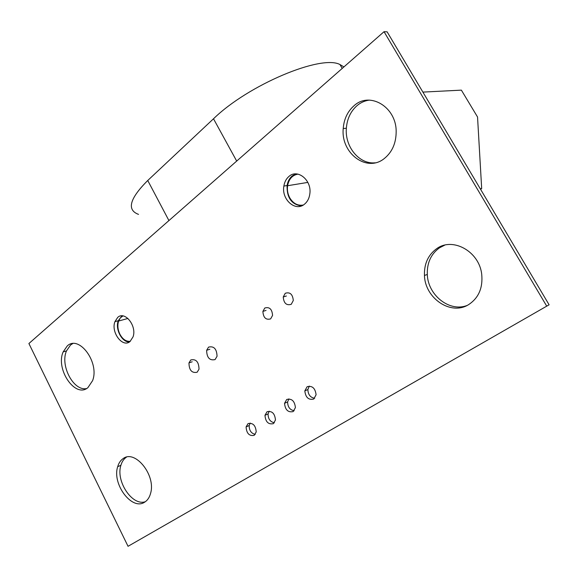 <?xml version="1.0" encoding="UTF-8"?>
<svg xmlns="http://www.w3.org/2000/svg" width="578" height="578" viewBox="0 0 578 578"><rect width="100%" height="100%" fill="white"/><g stroke="black" fill="none" stroke-linecap="round" stroke-linejoin="round"><path stroke-width="0.87" d="M298.002 174.13C292.374 175.12 288.906 178.978 287.591 185.719C287.006 190.01 287.736 194.049 289.773 197.849C293.27 203.579 297.778 205.97 303.291 205.024M122.977 315.928L120.368 317.849L118.606 321.043C117.312 325.298 117.753 329.706 119.928 334.286C122.746 339.365 126.199 341.706 130.303 341.302M138.532 214.387C126.531 209.937 129.602 198.637 147.744 180.488L213.506 118.779C248.222 84.85 321.238 54.318 339.972 64.541L343.924 66.918M480.578 189.317L481.676 188.551L477.544 117.009L461.381 90.139L422.894 92.097M481.676 188.551L480.304 188.861M144.681 502.138C132.001 510.974 111.821 484.017 117.695 466.684C118.75 463.057 120.549 460.377 123.1 458.629C134.92 449.185 155.93 474.957 150.67 493.041C149.601 497.275 147.6 500.31 144.681 502.138M145.331 501.704C132.275 506.357 115.578 481.12 120.903 465.297C121.958 461.678 123.764 458.997 126.307 457.256L126.452 457.155M254.204 435.35C249.263 436.245 246.56 433.435 246.084 426.918L248.056 423.595C252.947 422.626 255.664 425.401 256.22 431.925L254.204 435.35M255.238 434.41C251.163 433.384 249.147 430.415 249.19 425.509L250.202 423.06M273.351 423.674C268.329 424.664 265.54 421.882 264.97 415.322L267.043 411.738C272.014 410.676 274.817 413.422 275.468 419.989L273.351 423.674M274.355 422.793C270.193 421.868 268.098 418.913 268.062 413.927L269.204 411.175M293.183 411.579C288.09 412.67 285.207 409.918 284.535 403.314L286.724 399.456C291.76 398.293 294.657 401.009 295.416 407.606L293.183 411.579M294.159 410.748C289.918 409.939 287.728 406.999 287.606 401.948L288.892 398.856M313.746 399.044C308.58 400.236 305.603 397.512 304.823 390.88L307.12 386.718C312.228 385.454 315.22 388.134 316.094 394.76L313.746 399.044M314.685 398.264C310.364 397.563 308.088 394.658 307.864 389.543L309.309 386.09M468.888 304.44C451.187 316.108 424.989 298.414 424.454 275.453C424.079 263.821 428.146 254.898 436.665 248.685C452.661 236.785 479.27 251.358 481.72 274.34C482.991 287.765 478.714 297.793 468.888 304.44M466.88 305.538C449.308 312.286 427.908 295.04 427.301 274.478C426.932 262.896 431 254.009 439.497 247.818L444.684 245.173M270.627 318.89C265.894 320.183 263.315 317.69 262.889 311.412L264.782 308.023C269.471 306.665 272.065 309.122 272.57 315.393L270.627 318.89M197.149 372.232C191.809 373.316 189.085 370.209 188.97 362.912L190.783 359.95C196.065 358.786 198.81 361.857 199.02 369.161L197.149 372.232M215.074 359.588C209.641 360.78 206.823 357.695 206.628 350.326L208.55 347.125C213.918 345.846 216.757 348.895 217.053 356.272L215.074 359.588M87.892 387.657C75.313 398.589 55.329 369.241 63.161 351.894L67.221 345.984C78.94 334.467 99.792 362.529 92.581 380.678L87.892 387.657M86.519 388.56C73.565 391.364 59.953 365.527 66.484 350.918L70.545 345.015L72.669 343.635M130.028 341.533C122.623 348.108 110.723 332.299 114.928 321.657L117.739 317.358C124.841 310.61 137.022 325.913 133.07 336.815L130.028 341.533M129.45 341.938C122.023 342.552 114.986 329.157 118.252 320.732L121.922 315.848M291.247 304.31C286.45 305.719 283.776 303.269 283.242 296.962L285.25 293.277C289.997 291.811 292.678 294.216 293.299 300.509L291.247 304.31M384.486 158.379C366.951 173.017 340.688 153.336 343.224 128.533C343.982 119.01 347.595 111.409 354.054 105.723C369.71 91.151 396.335 106.836 396.168 131.553C396.132 143.048 392.238 151.992 384.486 158.379M375.173 162.808C359.292 164.535 344.734 146.79 346.352 128.229C347.118 118.75 350.723 111.178 357.168 105.514C360.773 102.53 364.797 100.731 369.241 100.124M304.454 204.215C295.401 212.061 281.313 199.432 283.87 186.058C284.535 181.962 286.24 178.747 288.971 176.413C297.526 168.516 311.838 180.112 309.859 193.63C309.288 198.203 307.482 201.736 304.454 204.215M301.369 205.941C291.507 204.446 286.746 197.64 287.085 185.538C287.75 181.456 289.455 178.248 292.186 175.929L295.878 173.906M546.629 305.993L384.038 31.696L387.123 31.826L549.1 304.794L128.041 546.304L549.1 304.794M384.038 31.696L28.9 343.527L128.041 546.304M147.744 180.488L168.928 220.579M213.506 118.779L236.691 161.074M307.843 182.402L287.591 185.719M127.933 318.442L118.606 321.043M339.972 64.541L342.219 68.414M120.903 465.297L117.695 466.684M249.19 425.509L246.084 426.918M268.062 413.927L264.97 415.322M287.606 401.948L284.535 403.314M307.864 389.543L304.823 390.88M427.301 274.478L424.454 275.453M266.053 310.408L262.889 311.412M192.192 361.785L188.97 362.912M209.843 349.22L206.628 350.326M66.484 350.918L63.161 351.894M118.252 320.732L114.928 321.657M286.385 296.001L283.242 296.962M346.352 128.229L343.224 128.533M287.085 185.538L283.87 186.058"/></g></svg>
